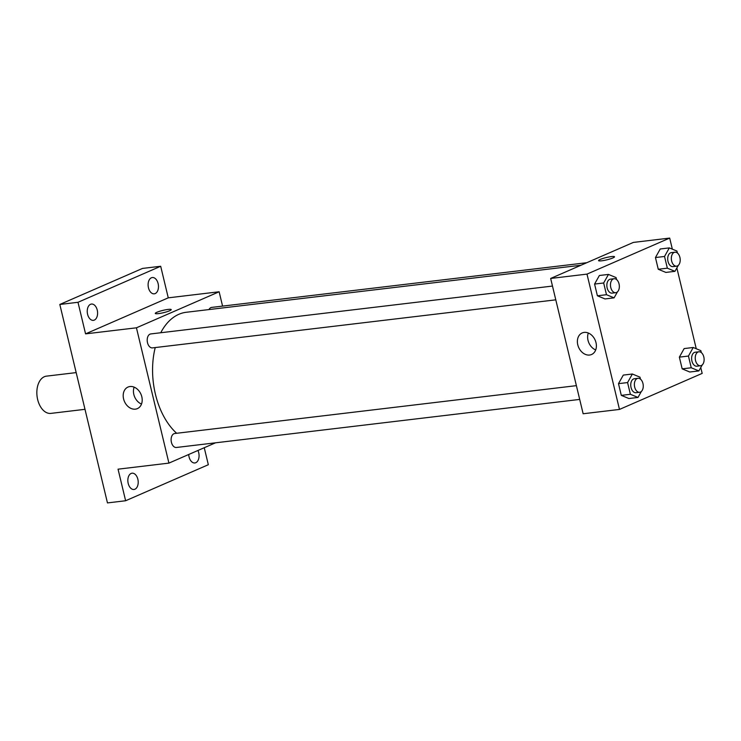 <?xml version="1.0" encoding="UTF-8"?>
<svg xmlns="http://www.w3.org/2000/svg" width="741" height="741" viewBox="0 0 741 741"><rect width="100%" height="100%" fill="white"/><g stroke="black" fill="none" stroke-linecap="round" stroke-linejoin="round"><path stroke-width="1.11" d="M76.184 372.603L46.47 376.141A18.747 11.717 83.2 0 0 37.05 396.148A18.747 11.717 83.2 0 0 50.907 413.385L84.993 409.319M204.247 447.721L208.332 464.718L125.627 500.749L107.464 502.917L59.817 304.458L142.513 268.427L160.686 266.26L168.263 297.836L219.132 291.769L222.578 306.107M197.94 450.472A8.207 5.131 -96.8 0 1 198.718 452.714A8.207 5.131 -96.8 0 1 194.864 462.958A8.207 5.131 -96.8 0 1 189.066 456.919A8.207 5.131 -96.8 0 1 188.723 454.483M137.854 479.232A8.207 5.131 -96.8 0 1 134.001 489.477A8.207 5.131 -96.8 0 1 128.202 483.438A8.207 5.131 -96.8 0 1 132.055 473.193A8.207 5.131 -96.8 0 1 137.854 479.232M125.627 500.749L118.051 469.173L168.92 463.116L136.437 327.809L85.567 333.867L77.99 302.291L59.817 304.458M135.408 409.152A11.754 9.022 66.5 0 1 123.951 400.205A11.754 9.022 66.5 0 1 127.998 387.061A11.754 9.022 66.5 0 1 140.966 394.24A11.754 9.022 66.5 0 1 137.391 408.615A11.754 9.022 66.5 0 1 135.408 409.152M77.99 302.291L160.686 266.26M97.247 310.099A8.207 5.131 -96.8 0 1 93.394 320.344A8.207 5.131 -96.8 0 1 87.595 314.295A8.207 5.131 -96.8 0 1 91.449 304.051A8.207 5.131 -96.8 0 1 97.247 310.099M158.111 283.571A8.207 5.131 -96.8 0 1 154.258 293.825A8.207 5.131 -96.8 0 1 148.459 287.777A8.207 5.131 -96.8 0 1 152.313 277.532A8.207 5.131 -96.8 0 1 158.111 283.571M85.567 333.867L168.263 297.836M580.944 265.25L186.26 312.276A65.625 41.014 83.2 0 0 160.751 332.746M155.23 347.566A65.625 41.014 83.2 0 0 176.664 433.281M136.437 327.809L219.132 291.769M215.501 442.822L168.92 463.116M552.48 286.063L150.812 333.932A7.03 4.39 83.2 0 0 147.274 341.434A7.03 4.39 83.2 0 0 152.47 347.89L555.787 299.836M586.77 262.712L211.676 307.404A7.03 4.39 83.2 0 0 208.953 309.571M579.694 399.418L176.377 447.481A7.03 4.39 -96.8 0 1 171.282 441.664A7.03 4.39 -96.8 0 1 173.922 433.735A7.03 4.39 -96.8 0 1 174.719 433.513L576.387 385.653M155.277 313.434A8.207 1.186 166.5 0 1 156.888 312.285A8.207 1.186 166.5 0 1 165.66 309.794A8.207 1.186 166.5 0 1 171.227 309.608A8.207 1.186 166.5 0 1 163.529 312.674A8.207 1.186 166.5 0 1 155.277 313.434A8.207 1.186 166.5 0 1 156.888 312.276A8.207 1.186 166.5 0 1 165.66 309.803A8.207 1.186 166.5 0 1 171.227 309.608M141.503 404.067A11.754 9.022 66.5 0 1 134.14 387.154M700.764 367.536L702.172 373.399L619.476 409.43L583.139 413.756L550.656 278.449L633.351 242.418L669.688 238.083L672.337 249.152M676.857 267.946L696.253 348.742M617.438 291.88L614.085 297.854L605.008 298.938L597.394 295.789L594.578 284.062L599.376 275.504L608.463 274.42L616.067 277.579L616.54 279.533M702.209 364.952L698.865 370.926L689.778 372.01L682.174 368.851L679.358 357.134L684.156 348.576L693.233 347.492L700.847 350.65L701.31 352.596M619.476 409.43L586.992 274.114L669.688 238.083M678.302 265.361L674.949 271.336L665.872 272.419L658.258 269.261L655.452 257.544L660.24 248.985L669.327 247.902L676.931 251.06L677.404 253.005M641.345 391.47L638.001 397.445L628.914 398.528L621.301 395.37L618.494 383.653L623.292 375.094L632.369 374.01L639.983 377.169L640.446 379.114M586.992 274.114L550.656 278.449M589.595 355.032A11.754 9.022 66.5 0 1 578.137 346.084A11.754 9.022 66.5 0 1 582.185 332.941A11.754 9.022 66.5 0 1 595.153 340.119A11.754 9.022 66.5 0 1 591.577 354.504A11.754 9.022 66.5 0 1 589.595 355.032M598.561 260.619A8.207 1.186 166.5 0 1 600.173 259.461A8.207 1.186 166.5 0 1 608.945 256.97A8.207 1.186 166.5 0 1 614.511 256.784A8.207 1.186 166.5 0 1 606.814 259.85A8.207 1.186 166.5 0 1 598.561 260.619A8.207 1.186 166.5 0 1 600.173 259.461A8.207 1.186 166.5 0 1 608.945 256.979A8.207 1.186 166.5 0 1 614.511 256.784M595.69 349.947A11.754 9.022 66.5 0 1 588.326 333.033M638.001 397.445L630.387 394.286L627.571 382.569L632.369 374.01M637.982 378.318L634.352 378.744A7.03 4.39 83.2 0 0 630.823 386.246A7.03 4.39 83.2 0 0 636.019 392.711L639.65 392.276A7.03 4.39 83.2 0 0 640.446 392.063A7.03 4.39 83.2 0 0 643.086 384.134A7.03 4.39 83.2 0 0 637.982 378.318A7.03 4.39 83.2 0 0 634.453 385.82A7.03 4.39 83.2 0 0 639.65 392.276M628.914 398.528L621.301 395.37L618.494 383.653L623.292 375.094M630.387 394.286L621.301 395.37M627.571 382.569L618.494 383.653M614.085 297.854L606.481 294.705L603.665 282.988L608.463 274.42M614.076 278.727L610.445 279.162A7.03 4.39 83.2 0 0 606.916 286.656A7.03 4.39 83.2 0 0 612.103 293.121L615.743 292.686A7.03 4.39 83.2 0 0 616.531 292.473A7.03 4.39 83.2 0 0 619.18 284.544A7.03 4.39 83.2 0 0 614.076 278.727A7.03 4.39 83.2 0 0 610.547 286.23A7.03 4.39 83.2 0 0 615.743 292.686M605.008 298.938L597.394 295.789L594.578 284.062L599.376 275.504M606.481 294.705L597.394 295.789M603.665 282.988L594.578 284.062M698.865 370.926L691.251 367.768L688.445 356.05L693.233 347.492M698.846 351.79L695.215 352.225A7.03 4.39 83.2 0 0 691.686 359.728A7.03 4.39 83.2 0 0 696.883 366.193L700.514 365.758A7.03 4.39 83.2 0 0 701.31 365.545A7.03 4.39 83.2 0 0 703.95 357.607A7.03 4.39 83.2 0 0 698.846 351.79A7.03 4.39 83.2 0 0 695.317 359.292A7.03 4.39 83.2 0 0 700.514 365.758M689.778 372.01L682.174 368.851L679.358 357.134L684.156 348.576M691.251 367.768L682.174 368.851M688.445 356.05L679.358 357.134M674.949 271.336L667.345 268.186L664.529 256.46L669.327 247.902M674.94 252.209L671.309 252.635A7.03 4.39 83.2 0 0 667.78 260.137A7.03 4.39 83.2 0 0 672.976 266.603L676.607 266.167A7.03 4.39 83.2 0 0 677.394 265.954A7.03 4.39 83.2 0 0 680.043 258.025A7.03 4.39 83.2 0 0 674.94 252.209A7.03 4.39 83.2 0 0 671.411 259.711A7.03 4.39 83.2 0 0 676.607 266.167M665.872 272.419L658.258 269.261L655.452 257.544L660.24 248.985M667.345 268.186L658.258 269.261M664.529 256.46L655.452 257.544"/></g></svg>
